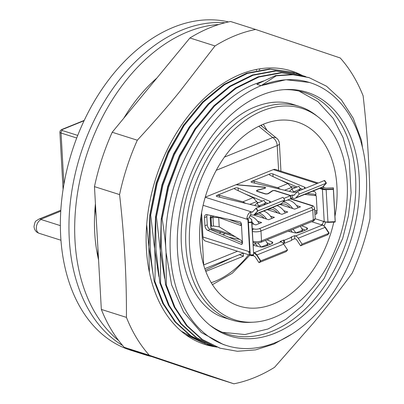 <?xml version="1.0" encoding="UTF-8"?>
<svg xmlns="http://www.w3.org/2000/svg" width="404" height="404" viewBox="0 0 404 404"><rect width="100%" height="100%" fill="white"/><g stroke="black" fill="none" stroke-linecap="round" stroke-linejoin="round"><path stroke-width="0.61" d="M164.585 278.285L160.327 250.647L161.221 218.811L167.69 186.567L179.361 155.671L195.571 127.917M153.131 274.649L148.874 247.016L149.768 215.216L156.242 182.916L167.963 151.929L184.098 124.316M158.858 276.467L154.601 248.834L155.495 217.029L161.969 184.739L173.644 153.838L189.845 126.104M308.762 77.533L292.355 74.493L275.503 75.588L256.818 84.264L261.166 85.643A137.916 93.349 107.6 0 0 171.72 220.049A137.916 93.349 107.6 0 0 226.654 345.566A137.916 93.349 107.6 0 0 275.533 342.562A137.916 93.349 -72.4 0 0 364.989 208.166A137.916 93.349 -72.4 0 0 310.05 82.648L309.585 82.502M226.654 345.566L223.326 344.511L201.243 332.462L183.588 312.07L171.584 284.759L166.054 252.465C160.524 184.062 203.111 103.853 255.444 83.84L263.655 80.921M219.796 348.096L201.682 339.315L186.416 325.488L174.225 307.06L165.595 284.769L161.701 251.086C161.039 242.703 160.954 231.861 161.443 218.554L167.928 186.855L179.265 156.459L194.864 128.942L213.888 105.742L235.345 88.062L258.1 76.821L280.952 72.599L303.035 75.72M208.343 344.466L190.223 335.679L174.962 321.852L162.772 303.424L154.146 281.139C151.934 266.943 150.636 255.712 150.248 247.45L149.99 214.918L156.474 183.219L167.817 152.823L183.411 125.311L202.439 102.106L223.897 84.426L246.652 73.185L269.508 68.963L291.587 72.084M214.069 346.284L195.955 337.497L180.689 323.67L168.498 305.242L159.873 282.957L155.974 249.268L155.717 216.736L162.201 185.037L173.543 154.641L189.138 127.124L208.166 103.924L229.624 86.244L252.379 75.003L275.235 70.781L297.314 73.902M309.424 82.451L285.881 79.719L261.166 85.638A137.916 93.349 -72.4 0 1 310.05 82.648M182.128 29.972A171.372 115.998 -72.4 0 1 224.957 22.765A171.372 115.998 107.6 0 0 182.128 29.972A171.372 115.998 107.6 0 0 73.084 183.865A171.372 115.998 107.6 0 0 122.599 345.455A171.372 115.998 107.6 0 1 73.084 183.865A171.372 115.998 107.6 0 1 182.128 29.972M135.936 351.268A171.372 115.998 107.6 0 0 144.965 354.757L139.239 352.939A171.372 115.998 107.6 0 1 129.325 349.036A171.372 115.998 107.6 0 0 139.239 352.939L130.649 350.218A171.372 115.998 107.6 0 1 60.686 236.219A171.372 115.998 107.6 0 1 173.543 27.25A171.372 115.998 107.6 0 1 228.518 21.927M267.054 130.431L263.332 124.225A96.5 65.317 -72.4 0 1 297.531 122.124A96.5 65.317 -72.4 0 1 334.961 216.352M333.79 222.109A96.5 65.317 -72.4 0 1 273.377 303.99A96.5 65.317 107.6 0 1 239.173 306.091A96.5 65.317 107.6 0 1 200.738 218.266A96.5 65.317 107.6 0 1 263.327 124.23M347.182 182.159A110.928 75.088 -72.4 0 1 253.48 322.18A110.928 75.088 -72.4 0 1 189.521 246.056A110.928 75.088 -72.4 0 1 231.967 131.749A110.928 75.088 -72.4 0 1 318.493 117.226A110.928 75.088 -72.4 0 1 347.182 182.159M318.493 117.226L316.125 115.362A112.024 75.826 107.6 0 0 299.359 106.419A112.024 75.826 107.6 0 0 259.656 108.858A112.024 75.826 107.6 0 0 185.88 245.465A112.024 75.826 107.6 0 0 231.618 319.983A112.024 75.826 107.6 0 0 250.47 322.336L253.48 322.18M209.388 324.816A126.755 85.794 107.6 0 0 227.164 334.022A126.755 85.794 107.6 0 0 272.089 331.26A126.755 85.794 107.6 0 0 355.565 176.694A126.755 85.794 107.6 0 0 303.813 92.38A126.755 85.794 107.6 0 0 283.982 89.653M177.502 250.929A127.846 86.537 -72.4 0 1 285.492 89.557A127.846 86.537 -72.4 0 1 359.201 177.285A127.846 86.537 -72.4 0 1 310.287 309.025A127.846 86.537 -72.4 0 1 210.565 325.765A127.846 86.537 -72.4 0 1 177.502 250.929M134.593 105.106L148.349 88.41M362.539 147.783L361.489 140.395L353.227 118.221L341.4 99.909L326.503 86.198L309.141 77.654L293.067 74.72L276.215 75.816L275.503 75.588M292.026 333.982L273.962 344.056L255.565 349.889L237.431 351.288L220.129 348.203L202.399 339.542L187.133 325.715L174.942 307.287L166.312 284.997L165.595 284.769M161.443 218.554L162.161 218.781L168.645 187.082L179.982 156.686L195.576 129.169L214.605 105.969L236.062 88.289L258.812 77.048L281.669 72.826L303.424 75.841L305.884 76.679M216.948 347.142L214.393 346.385L196.667 337.724L181.406 323.897L169.215 305.469L160.585 283.184L159.873 282.957M155.717 216.736L156.434 216.963L162.918 185.264L174.26 154.868L189.855 127.351L208.883 104.151L230.341 86.471L253.091 75.23L275.947 71.008L297.703 74.023L300.157 74.861M211.221 345.324L208.666 344.572L190.941 335.906L175.679 322.079L163.489 303.651L154.858 281.366L154.146 281.139M149.99 214.918L150.707 215.145L157.191 183.446L168.534 153.05L184.128 125.538L203.156 102.333L224.614 84.653L247.369 73.412L270.226 69.19L291.976 72.21L294.435 73.043M162.161 218.781C164.367 232.951 165.665 244.183 166.054 252.465L166.312 284.997M156.434 216.963L160.327 250.647L160.585 283.184M150.707 215.145L154.601 248.834C155.267 257.227 155.353 268.074 154.858 281.366M261.161 85.638L276.215 75.816M146.682 224.74L148.874 247.016L149.389 272.357M97.93 248.546L97.839 256.697M95.061 207.722L96.152 216.736M202.611 342.648L185.345 334.426M205.495 343.506L202.995 342.769L181.214 331.154M218.862 24.503A171.372 115.998 107.6 0 0 187.855 31.79A171.372 115.998 107.6 0 0 80.522 177.391A171.372 115.998 107.6 0 0 118.619 340.522M144.965 354.757A171.372 115.998 107.6 0 0 151.566 356.54M98.571 259.974A143.627 97.218 -72.4 0 1 95.425 203.717M123.816 118.175A143.627 97.218 -72.4 0 1 156.949 77.977M254.348 377.649A183.613 124.281 -72.4 0 1 233.906 383.8L208.807 375.836L124.235 347.324A183.613 124.281 -72.4 0 1 101.333 309.424L94.47 186.628A183.613 124.281 -72.4 0 1 112.211 132.254L189.915 37.976A183.613 124.281 -72.4 0 1 210.12 27.654A183.613 124.281 -72.4 0 1 230.563 21.503L255.661 29.467L340.234 57.979A183.613 124.281 -72.4 0 1 363.135 95.879C367.918 137.602 370.205 178.533 369.998 218.675A183.613 124.281 -72.4 0 1 352.258 273.048C337.284 293.481 324.17 310.328 312.908 323.589L274.553 367.327A183.613 124.281 -72.4 0 1 254.348 377.649M233.906 383.8L149.339 355.288A183.613 124.281 -72.4 0 1 126.437 317.387C126.644 277.245 124.356 236.315 119.574 194.592A183.613 124.281 -72.4 0 1 137.315 140.218C155.252 120.725 169.589 104.267 180.32 90.834L215.019 45.94L189.915 37.976M215.019 45.94A183.613 124.281 -72.4 0 1 235.224 35.613A183.613 124.281 -72.4 0 1 255.661 29.467M301.98 75.386L291.688 71.048A143.42 97.076 107.6 0 0 260.075 68.791A143.42 97.076 107.6 0 0 240.845 74.169A143.42 97.076 107.6 0 0 147.819 213.928A143.42 97.076 107.6 0 0 204.949 344.461A143.42 97.076 107.6 0 0 216.463 347.006M302.424 75.533A143.42 97.076 107.6 0 0 291.678 71.043M119.574 194.592L94.47 186.628M137.315 140.218L112.211 132.254M149.339 355.288L124.235 347.324M126.437 317.387L101.333 309.424M203.399 343.945L213.206 346.006M256.227 69.483L256.525 70.493M259.383 69.958L260.065 68.791M214.312 216.246L210.348 217.296L210.802 225.462L211.575 226.331L213.463 226.053L219.21 226.841L241.294 240.42L242.466 242.834A2.04 1.308 67.9 0 1 241.799 244.274A2.04 1.308 67.9 0 1 241.026 244.243L207.808 230.391A4.08 2.621 67.9 0 1 204.954 225.765L204.495 217.599A4.08 2.621 67.9 0 1 205.828 214.726A4.08 2.621 67.9 0 1 206.929 214.65L239.774 221.756A2.04 1.308 67.9 0 1 241.42 224.139L240.461 225.508L241.238 225.195M240.905 225.523L218.69 217.493L212.984 217.478L211.1 217.877L211.575 226.331M236.598 184.744L236.582 184.492A2.04 0.737 -3.2 0 0 236.921 184.638A2.04 0.737 -3.2 0 0 237.648 184.774L237.653 184.931M299.283 194.102L326.104 183.234L322.781 186.86A5.303 3.404 67.9 0 1 321.943 187.446L295.122 198.314A5.303 3.404 67.9 0 0 295.96 197.728L299.283 194.102L297.541 191.44L294.218 195.066A2.04 1.308 67.9 0 1 293.9 195.289A2.04 1.308 67.9 0 1 293.238 195.299L292.299 195.001L290.855 195.592L275.24 190.637A2.04 0.737 -3.2 0 0 272.033 190.941L268.322 193.41A2.04 0.737 -3.2 0 1 265.115 193.708L257.52 191.299A2.04 0.737 -3.2 0 1 256.929 190.824A2.04 0.737 -3.2 0 1 257.959 190.122L264.509 188.456A2.04 0.737 -3.2 0 0 265.539 187.754A2.04 0.737 -3.2 0 0 264.953 187.279A2.04 0.737 -3.2 0 0 264.226 187.143L237.648 184.774M283.79 198.455L290.562 195.708L274.952 190.754A1.631 0.586 -3.2 0 0 272.387 190.996L268.675 193.466A2.449 0.884 -3.2 0 1 264.822 193.829L257.227 191.42A2.449 0.884 -3.2 0 1 256.525 190.85A2.449 0.884 -3.2 0 1 257.757 190.006L264.307 188.34A1.631 0.586 -3.2 0 0 265.13 187.774A1.631 0.586 -3.2 0 0 264.66 187.395A1.631 0.586 -3.2 0 0 264.085 187.289L237.502 184.916A2.449 0.884 -3.2 0 1 236.633 184.754A2.449 0.884 -3.2 0 1 236.284 184.613L205.222 197.197M260.999 206.247A4.08 1.47 176.8 0 1 257.409 206.156L217.029 196.541A2.04 0.737 176.8 0 1 216.256 196.016A2.04 0.737 176.8 0 1 216.862 195.45L235.047 188.077A2.04 0.737 176.8 0 1 238.092 188.006L269.625 201.202A4.08 1.47 176.8 0 1 270.478 202.03A4.08 1.47 176.8 0 1 270.326 202.47M257.51 203.045L256.717 201.561L253.081 197.677L234.87 189.123L234.441 188.668L235.047 188.077M292.304 188.941L291.511 187.456L287.875 183.578L269.665 175.018L269.236 174.568L269.842 173.978A2.04 0.737 176.8 0 1 272.887 173.902L273.033 176.604M297.177 191.839A4.08 1.47 176.8 0 1 292.203 192.052L251.823 182.441A2.04 0.737 176.8 0 1 251.051 181.916A2.04 0.737 176.8 0 1 251.657 181.346L254.358 181.219L254.464 183.068M314.711 210.292L317.105 210.959L316.251 195.753L314.721 195.415A2.04 1.308 -112.1 0 0 315.272 195.374A2.04 1.308 -112.1 0 0 315.938 193.935A2.04 1.308 -112.1 0 0 314.292 191.552L312.671 191.203M316.983 212.736L314.792 211.822M290.951 186.507L295.753 187.542M300.046 188.471L301.197 188.724M304.727 194.425L316.034 195.688M307.085 193.471L315.903 194.476M316.251 195.753L315.994 195.708M316.847 213.514L315.544 214.039A2.04 1.308 -112.1 0 0 316.317 214.075A2.04 1.308 -112.1 0 0 316.978 212.615A2.04 1.308 -112.1 0 0 316.1 210.691M315.544 214.039L314.903 213.772M201.596 212.696L202.949 236.986A6.121 4.141 107.6 0 0 205.449 241.057L250.263 255.272M219.064 233.179L221.21 232.305M236.582 184.492L273.316 169.604A6.121 4.141 107.6 0 1 275.483 169.468L318.266 183.037M211.418 215.62A2.04 1.379 107.6 0 0 210.242 218.029L210.792 227.912A2.04 1.379 107.6 0 0 211.625 229.265L235.446 236.82M254.874 197.995L254.101 198.308M321.119 187.779A2.858 1.934 -72.4 0 1 321.427 188.638L323.761 187.693A6.121 4.141 107.6 0 0 323.458 186.335M323.761 187.693L326.134 188.143L333.361 187.804A11.832 8.009 -72.4 0 1 333.386 188.183L335.194 220.483A11.832 8.009 -72.4 0 1 335.209 220.867L335.189 222.048L327.957 222.382L323.276 221.705A2.858 1.934 -72.4 0 1 321.685 224.654L322.619 224.947A2.858 1.934 -72.4 0 1 322.331 225.094L295.511 235.966L294.577 235.668L294.743 238.708L291.668 239.956M321.907 187.456L323.069 186.759L326.392 183.123L324.654 180.457A11.832 8.009 -72.4 0 0 324.361 180.568L326.104 183.234A9.524 6.449 -72.4 0 1 326.392 183.123M321.427 188.638L326.109 189.319L333.34 188.981A9.524 6.449 -72.4 0 1 333.366 189.36L335.174 221.665A9.524 6.449 -72.4 0 1 335.189 222.048M295.122 198.314A5.303 3.404 67.9 0 1 293.41 198.339L292.471 198.041L292.299 195.001M290.855 195.592L291.021 198.632L292.471 198.041M291.021 198.632L290.723 198.536M279.497 179.639L297.086 187.002M299.884 188.173L302.697 189.35M290.562 195.708L290.734 198.748L283.063 201.859M244.703 193.743L262.292 201.106M265.09 202.273L267.902 203.449M289.36 191.375L291.774 189.153L293.652 191.799L293.198 192.213M280.507 189.269L277.664 187.719L254.358 181.219M251.657 181.346L269.842 173.978M305.121 188.37A4.08 1.47 176.8 0 0 305.272 187.931A4.08 1.47 176.8 0 0 304.419 187.102L272.887 173.902M293.652 191.799L300.369 189.077L298.874 186.279L291.774 189.153M300.369 189.077L298.551 191.031M254.565 205.479L256.979 203.257L264.08 200.379L265.574 203.177L263.756 205.131M216.862 195.45L219.564 195.324L242.87 201.818L245.713 203.369M256.979 203.257L258.858 205.899L258.403 206.318M265.574 203.177L258.858 205.899M283.184 243.395L283.871 243.112L283.699 240.072L284.275 240.254L291.521 237.32L290.951 237.138L294.577 235.668M250.596 255.278A6.121 4.141 107.6 0 0 251.258 255.586A6.121 4.141 107.6 0 0 253.136 255.56L255.116 256.732L258.969 262.64A11.832 8.009 -72.4 0 0 259.262 262.529L286.082 251.662L287.582 250.026L283.724 244.122A5.303 3.404 -112.1 0 0 281.012 241.839L280.078 241.542L283.699 240.072M322.619 224.947L325.331 227.24L329.189 233.153L327.689 234.79A11.832 8.009 -72.4 0 1 327.402 234.916L300.581 245.784L296.723 239.88A2.04 1.308 -112.1 0 0 295.683 239.006L294.743 238.708M300.581 245.784L302.081 244.147L298.223 238.244A5.303 3.404 -112.1 0 0 295.511 235.966M283.871 243.112L284.446 243.294L291.693 240.36L291.521 237.32M301.773 228.674L305.298 230.149M266.978 242.779L270.503 244.253M288.183 231.219L294.476 232.719A4.08 1.47 176.8 0 0 299.874 232.351L306.333 229.73A4.08 1.47 176.8 0 0 307.545 228.593A4.08 1.47 176.8 0 0 306.697 227.765L301.783 225.71M290.734 230.189L292.334 232.209M301.551 231.669L302.667 230.189L295.95 232.911L293.046 229.25M271.998 243.617L271.902 241.87A4.08 1.47 176.8 0 1 272.75 242.698A4.08 1.47 176.8 0 1 271.538 243.834L265.08 246.45A4.08 1.47 176.8 0 1 259.681 246.819L253.162 245.268M241.269 242.435L242.456 242.718M225.316 233.608L222.67 234.679M271.902 241.87L266.988 239.809M302.667 230.189L300.359 226.285M266.756 245.768L267.872 244.294L265.569 240.385M239.592 239.375L228.831 237.249M254.818 242.875L257.54 246.309M267.872 244.294L261.156 247.011L257.944 242.961M329.189 233.153A9.524 6.449 -72.4 0 1 328.901 233.28L302.081 244.147M333.34 188.981L333.361 187.804M250.692 211.878L251.631 212.176L252.611 211.938L255.934 208.307A11.832 8.009 -72.4 0 1 256.222 208.186L283.042 197.314L284.785 199.98L281.462 203.606A5.303 3.404 67.9 0 1 280.629 204.192L253.752 215.09L250.864 214.933L250.692 211.878A6.121 4.141 107.6 0 0 246.94 218.827L249.273 217.882A2.858 1.934 -72.4 0 1 250.864 214.933M253.752 215.09L257.671 210.974A9.524 6.449 -72.4 0 1 257.964 210.848L284.785 199.98M297.541 191.44L324.361 180.568M250.243 255.015A6.121 4.141 107.6 0 1 248.788 251.889L250.313 252.682M253.525 255.141L250.263 255.293A11.832 8.009 -72.4 0 1 250.238 254.919L253.495 254.767A9.524 6.449 -72.4 0 0 253.525 255.141L253.576 252.53L254.192 252.712A2.858 1.934 -72.4 0 1 253.904 252.798L256.616 255.091L260.469 261.004L258.969 262.64M253.904 252.798L253.576 252.697M253.136 255.56L253.111 255.161M287.582 250.026L260.762 260.893A9.524 6.449 -72.4 0 1 260.469 261.004M250.238 254.919L248.43 222.614L251.692 222.463L253.54 252.157A4.409 2.985 -72.4 0 0 253.576 252.53L253.555 252.343M324.033 225.755A6.121 4.141 107.6 0 0 325.473 222.276M248.43 222.614A11.832 8.009 -72.4 0 1 248.415 222.23L248.465 219.609M249.273 217.882L250.207 218.18L251.737 219.801A5.303 1.909 -3.2 0 0 251.732 219.761M246.94 218.827L248.465 219.619M248.415 222.23L251.677 222.079L251.727 219.468A4.409 2.985 -72.4 0 0 251.737 219.852A5.303 1.909 -3.2 0 0 251.737 219.801L253.54 252.106A5.303 1.909 -3.2 0 0 253.535 252.056M253.571 252.419L253.54 252.106A5.303 1.909 -3.2 0 1 253.54 252.157L251.692 222.463A9.524 6.449 -72.4 0 1 251.677 222.079M207.176 214.706A4.08 2.621 -112.1 0 0 206.813 216.66L204.495 217.599M242.466 242.935L210.125 229.452A4.08 2.621 -112.1 0 1 207.272 224.821L206.813 216.66M241.42 224.139L242.466 242.834M228.755 219.372L241.41 224.028M210.348 217.296L211.1 217.877M252.343 212.14L252.611 211.938M257.671 210.974L255.934 208.307M284.446 243.294L284.275 240.254M296.526 205.545L300.505 206.808L294.708 209.156L279.937 204.469A102.626 65.882 -112.1 0 0 281.563 204.081A13.463 8.646 67.9 0 1 290.355 207.777M257.085 202.247L258.419 202.672M264.307 204.54L264.817 204.702M283.77 210.711L287.749 211.974L281.952 214.327L267.18 209.641M270.433 216.12L274.412 217.382L268.609 219.731L253.843 215.049M257.671 221.291L261.651 222.553L255.853 224.902L251.95 223.665M271.988 218.362A15.503 9.954 -112.1 0 0 263.686 211.06M253.863 215.039A102.626 65.882 -112.1 0 0 255.464 214.66A13.463 8.646 67.9 0 1 264.256 218.352M266.605 219.094A15.503 9.954 -112.1 0 0 259.045 212.938M259.232 223.533A15.503 9.954 -112.1 0 0 249.874 215.958M253.843 224.265A15.503 9.954 -112.1 0 0 251.849 221.806M285.325 212.958A15.503 9.954 -112.1 0 0 277.023 205.651M267.201 209.631A102.626 65.882 -112.1 0 0 268.806 209.252A13.463 8.646 67.9 0 1 277.593 212.943M279.942 213.691A15.503 9.954 -112.1 0 0 272.382 207.535M298.081 207.787A15.503 9.954 -112.1 0 0 287.471 200.071M292.698 208.52A15.503 9.954 -112.1 0 0 282.972 201.955M201 216.403L203.712 264.938A7.343 4.717 67.9 0 1 203.722 265.276M205.813 271.432L243.44 256.187L239.471 254.646M243.44 256.187L243.269 253.106M205.373 270.271L232.27 257.565M278.614 170.463L277.225 145.591A7.343 2.646 -3.2 0 0 279.401 143.546L280.952 171.205M216.261 170.296L277.225 145.591A7.343 4.717 -112.1 0 0 272.695 137.562A7.343 5.181 -51 0 1 276.7 138.254L260.767 125.331M237.527 251.232L203.712 264.938A7.343 2.646 176.8 0 1 203.631 264.968M60.757 211.201L41.193 219.13L41.188 219.544A7.343 4.969 107.6 0 0 36.35 228.502A7.343 4.969 -72.4 0 0 39.35 233.386L60.948 240.239M41.188 219.544L60.363 225.629M41.193 219.13A7.343 4.717 -112.1 0 0 38.819 219.165L36.264 220.821C35.411 220.917 34.653 222.846 34.002 226.609C34.795 232.527 38.91 233.022 39.35 233.386M211.221 282.684A91.804 62.14 107.6 0 0 248.627 254.752M262.146 126.447A91.804 62.14 107.6 0 0 261.191 125.139M314.721 195.415L315.696 195.021M315.115 218.726L324.215 221.609A2.858 1.934 -72.4 0 1 324.215 221.998M319.569 188.41L322.407 189.309L324.215 221.609A5.303 1.909 176.8 0 0 327.947 221.998A4.409 2.985 -72.4 0 1 327.957 222.382M253.136 244.905L255.626 243.895M317.13 183.502L273.316 169.604M295.96 197.728L322.781 186.86A4.409 2.985 -72.4 0 1 323.069 186.759M333.386 188.183L333.366 189.36L326.144 189.693A5.303 1.909 176.8 0 1 322.407 189.309A2.858 1.934 -72.4 0 0 322.367 188.936M326.109 189.319A4.409 2.985 -72.4 0 1 326.144 189.693L327.947 221.998L335.174 221.665L335.194 220.483M287.875 183.578L277.664 187.719M251.631 212.176A6.121 4.141 -72.4 0 1 251.919 212.044L205.212 197.233M252.455 212.075A2.04 1.308 -112.1 0 1 251.919 212.044L252.864 211.661M293.238 195.299L294.455 194.809M304.419 187.102L304.505 188.618M291.511 187.456L284.623 190.249M269.71 202.717L269.625 201.202M238.239 190.703L238.092 188.006M219.67 197.167L219.564 195.324M253.081 197.677L242.87 201.818M256.717 201.561L249.829 204.348M272.033 190.941L272.049 191.218M281.012 241.839L254.192 252.712A5.303 3.404 -112.1 0 1 256.904 254.99A4.409 2.985 -72.4 0 1 256.616 255.091M311.656 221.705L322.331 225.094A5.303 3.404 -112.1 0 1 325.043 227.376L298.223 238.244M306.697 227.765L306.793 229.512M325.331 227.24A4.409 2.985 -72.4 0 1 325.043 227.376L328.901 233.28L327.402 234.916M256.222 208.186L257.964 210.848L254.641 214.474A5.303 3.404 67.9 0 1 253.808 215.059M249.728 252.187A6.121 4.141 -72.4 0 1 249.697 251.813A2.04 0.737 176.8 0 1 250.071 251.985M259.262 262.529L260.762 260.893L256.904 254.99L283.724 244.122M254.353 214.61A4.409 2.985 -72.4 0 1 254.641 214.474L281.462 203.606M242.329 243.713L241.026 244.243M210.125 229.452L207.808 230.391M202.949 236.986L249.697 251.813L247.889 219.508L203.096 205.303M219.21 226.841L218.69 217.493M213.463 226.053L212.984 217.478M207.272 224.821L204.954 225.765M248.46 219.902A2.04 0.737 176.8 0 0 247.889 219.508A6.121 4.141 -72.4 0 1 247.879 219.125M252.965 241.754A2.04 1.379 107.6 0 0 253.712 242.617L253 242.39M210.792 227.912L231.775 234.562M252.217 228.432L253.672 228.891A2.04 1.379 107.6 0 0 252.354 230.841M212.741 215.908L213.948 216.292M253.672 228.891A4.08 1.47 -3.2 0 0 259.434 228.624L311.242 207.626A4.08 1.47 -3.2 0 0 311.277 205.545L290.35 198.904M311.277 205.545A2.04 1.379 -72.4 0 1 311.999 205.5L290.729 198.748M259.434 228.624A2.04 1.308 67.9 0 1 260.969 230.977L261.524 240.86L313.332 219.862A2.04 1.308 67.9 0 1 312.666 221.296C314.08 220.993 314.908 219.948 315.15 218.155A6.121 2.207 -3.2 0 1 313.332 219.862L312.777 209.979A6.121 2.207 -3.2 0 0 314.595 208.277L315.15 218.155M311.242 207.626A2.04 1.308 67.9 0 1 312.777 209.979L260.969 230.977A6.121 2.207 -3.2 0 1 252.384 231.396M252.934 241.279A6.121 2.207 -3.2 0 0 261.524 240.86A2.04 1.308 67.9 0 1 260.858 242.294L312.666 221.296M84.067 120.73L62.413 129.502A2.04 0.737 -3.2 0 0 62.398 130.548L77.719 135.406M62.398 130.548A2.04 1.379 107.6 0 0 61.055 133.032L76.715 138.001M63.918 184.3L61.055 133.032A4.08 1.47 -3.2 0 1 59.878 132.088L63.085 189.39M62.413 129.502A2.04 1.308 -112.1 0 0 61.756 129.512L84.219 120.407M224.397 157.136L272.695 137.562L258.777 126.275M60.812 210.247L38.819 219.165M299.359 106.419L291.577 103.949M231.618 319.983L223.826 317.509M202.995 342.769L202.278 342.541M294.208 104.782L292.895 104.348C281.315 100.677 268.862 101.48 255.535 106.757C220.801 119.831 188.143 168.589 182.527 217.948C175.669 266.877 195.536 309.757 225.144 317.948L226.462 318.347M222.513 332.325L244.92 334.537L267.958 329.002L285.734 319.443L302.374 305.767L324.094 278.583L342.718 238.385L348.44 215.645L351.106 192.748L349.182 159.908L343.092 137.582L333.209 118.402L317.928 101.626L299.036 91.087M249.909 255.161L232.275 273.23L212.443 284.663M265.13 187.774L265.155 188.219M256.929 190.824L256.959 191.314M251.258 255.586L250.328 255.293M314.595 208.277C313.953 206.479 313.085 205.555 311.999 205.5M253.712 242.617L257.449 243.001L260.858 242.294M267.852 243.142L267.322 243.359M243.344 253.076L204.818 268.69M61.756 129.512L60.342 130.553L59.878 132.088M279.401 143.546A7.343 7.343 0 0 0 276.7 138.254"/></g></svg>
